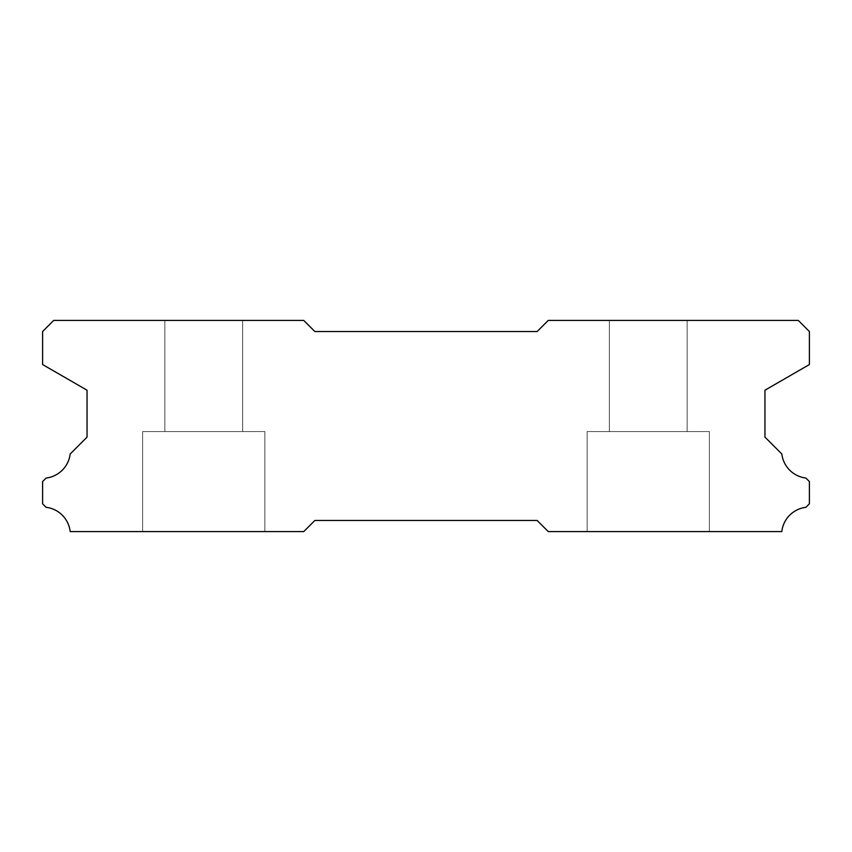 <?xml version="1.0" encoding="UTF-8"?>
<svg xmlns="http://www.w3.org/2000/svg" width="852" height="852" viewBox="0 0 852 852"><rect width="100%" height="100%" fill="white"/><g stroke="black" fill="none" stroke-linecap="round" stroke-linejoin="round"><path stroke-width="0.64" stroke-dasharray="4.26 3.19" d="M242.639 320.427L242.639 431.559L164.841 431.559L242.639 431.559L164.841 431.559L242.639 431.559L164.841 431.559L242.639 431.559L164.841 431.559L242.639 431.559L164.841 431.559L242.639 431.559L164.841 431.559L242.639 431.559L164.841 431.559L242.639 431.559L164.841 431.559L242.639 431.559L164.841 431.559L242.639 431.559L164.841 431.559L242.639 431.559L164.841 431.559L242.639 431.559L164.841 431.559L242.639 431.559L164.841 431.559L242.639 431.559L164.841 431.559L242.639 431.559L164.841 431.559L242.639 431.559L164.841 431.559L242.639 431.559L164.841 431.559L242.639 431.559L164.841 431.559L242.639 431.559L164.841 431.559L242.639 431.559L164.841 431.559L242.639 431.559L164.841 431.559L242.639 431.559L164.841 431.559L242.639 431.559L164.841 431.559L242.639 431.559L164.841 431.559L242.639 431.559L164.841 431.559L242.639 431.559L164.841 431.559L242.639 431.559L164.841 431.559L242.639 431.559L164.841 431.559L242.639 431.559L164.841 431.559L242.639 431.559L164.841 431.559L242.639 431.559L164.841 431.559L242.639 431.559L164.841 431.559L242.639 431.559L164.841 431.559L242.639 431.559L164.841 431.559L242.639 431.559L164.841 431.559L242.639 431.559L164.841 431.559L242.639 431.559L242.639 320.427L164.841 320.427L164.841 431.559L164.841 320.427L164.841 431.559L164.841 320.427L164.841 431.559L164.841 320.427L164.841 431.559L164.841 320.427L164.841 431.559L164.841 320.427L164.841 431.559L164.841 320.427L164.841 431.559L164.841 320.427L164.841 431.559L164.841 320.427L164.841 431.559L164.841 320.427L164.841 431.559L164.841 320.427L164.841 431.559L164.841 320.427L164.841 431.559L164.841 320.427L164.841 431.559L164.841 320.427L164.841 431.559L164.841 320.427L164.841 431.559L164.841 320.427L164.841 431.559L164.841 320.427L164.841 431.559L164.841 320.427L164.841 431.559L164.841 320.427L242.639 320.427L164.841 320.427L242.639 320.427L242.639 431.559L242.639 320.427L164.841 320.427L242.639 320.427L164.841 320.427L242.639 320.427L242.639 431.559L242.639 320.427L164.841 320.427L242.639 320.427L164.841 320.427L242.639 320.427L242.639 431.559L242.639 320.427L164.841 320.427L242.639 320.427L164.841 320.427L242.639 320.427L242.639 431.559L242.639 320.427L164.841 320.427L242.639 320.427L164.841 320.427L242.639 320.427L242.639 431.559L242.639 320.427L164.841 320.427L242.639 320.427L164.841 320.427L242.639 320.427L242.639 431.559L242.639 320.427L164.841 320.427L242.639 320.427L164.841 320.427L242.639 320.427L242.639 431.559L242.639 320.427L164.841 320.427L242.639 320.427L164.841 320.427L242.639 320.427L242.639 431.559L242.639 320.427L164.841 320.427L242.639 320.427L164.841 320.427L242.639 320.427L242.639 431.559L242.639 320.427L164.841 320.427L242.639 320.427L164.841 320.427L242.639 320.427L242.639 431.559L242.639 320.427L164.841 320.427L242.639 320.427L164.841 320.427L242.639 320.427L242.639 431.559L242.639 320.427L164.841 320.427L242.639 320.427L164.841 320.427L242.639 320.427L242.639 431.559L242.639 320.427L164.841 320.427L242.639 320.427L164.841 320.427L242.639 320.427L242.639 431.559L242.639 320.427L164.841 320.427L242.639 320.427L164.841 320.427L242.639 320.427L242.639 431.559L242.639 320.427L164.841 320.427L242.639 320.427L164.841 320.427L242.639 320.427L242.639 431.559L242.639 320.427L164.841 320.427L242.639 320.427L164.841 320.427L242.639 320.427L242.639 431.559L242.639 320.427L164.841 320.427L242.639 320.427L164.841 320.427L242.639 320.427L242.639 431.559L242.639 320.427L164.841 320.427L242.639 320.427M709.386 431.559L709.386 531.573L587.134 531.573L709.386 531.573L587.134 531.573L709.386 531.573L587.134 531.573L709.386 531.573L587.134 531.573L709.386 531.573L587.134 531.573L709.386 531.573L587.134 531.573L709.386 531.573L587.134 531.573L709.386 531.573L587.134 531.573L709.386 531.573L587.134 531.573L709.386 531.573L587.134 531.573L709.386 531.573L587.134 531.573L709.386 531.573L587.134 531.573L709.386 531.573L587.134 531.573L709.386 531.573L587.134 531.573L709.386 531.573L587.134 531.573L709.386 531.573L587.134 531.573L709.386 531.573L587.134 531.573L709.386 531.573L587.134 531.573L709.386 531.573L587.134 531.573L709.386 531.573L587.134 531.573L709.386 531.573L587.134 531.573L709.386 531.573L587.134 531.573L709.386 531.573L587.134 531.573L709.386 531.573L587.134 531.573L709.386 531.573L587.134 531.573L709.386 531.573L587.134 531.573L709.386 531.573L587.134 531.573L709.386 531.573L587.134 531.573L709.386 531.573L587.134 531.573L709.386 531.573L587.134 531.573L709.386 531.573L587.134 531.573L709.386 531.573L587.134 531.573L709.386 531.573L587.134 531.573L709.386 531.573L587.134 531.573L709.386 531.573L587.134 531.573L709.386 531.573L587.134 531.573L709.386 531.573L709.386 431.559L709.386 531.573L709.386 431.559L709.386 531.573L709.386 431.559L709.386 531.573L709.386 431.559L709.386 531.573L709.386 431.559L709.386 531.573L709.386 431.559L709.386 531.573L709.386 431.559L709.386 531.573L709.386 431.559L709.386 531.573L709.386 431.559L709.386 531.573L709.386 431.559L709.386 531.573L709.386 431.559L709.386 531.573L709.386 431.559L709.386 531.573L709.386 431.559L709.386 531.573L709.386 431.559L709.386 531.573L709.386 431.559L709.386 531.573L709.386 431.559L709.386 531.573L709.386 431.559L709.386 531.573L709.386 431.559L587.134 431.559L587.134 531.573L587.134 431.559L709.386 431.559L587.134 431.559L709.386 431.559L587.134 431.559L587.134 531.573L587.134 431.559L709.386 431.559L587.134 431.559L709.386 431.559L587.134 431.559L587.134 531.573L587.134 431.559L709.386 431.559L587.134 431.559L709.386 431.559L587.134 431.559L587.134 531.573L587.134 431.559L709.386 431.559L587.134 431.559L709.386 431.559L587.134 431.559L587.134 531.573L587.134 431.559L709.386 431.559L587.134 431.559L709.386 431.559L587.134 431.559L587.134 531.573L587.134 431.559L709.386 431.559L587.134 431.559L709.386 431.559L587.134 431.559L587.134 531.573L587.134 431.559L709.386 431.559L587.134 431.559L709.386 431.559L587.134 431.559L587.134 531.573L587.134 431.559L709.386 431.559L587.134 431.559L709.386 431.559L587.134 431.559L587.134 531.573L587.134 431.559L709.386 431.559L587.134 431.559L709.386 431.559L587.134 431.559L587.134 531.573L587.134 431.559L709.386 431.559L587.134 431.559L709.386 431.559L587.134 431.559L587.134 531.573L587.134 431.559L709.386 431.559L587.134 431.559L709.386 431.559L587.134 431.559L587.134 531.573L587.134 431.559L709.386 431.559L587.134 431.559L709.386 431.559L587.134 431.559L587.134 531.573L587.134 431.559L709.386 431.559L587.134 431.559L709.386 431.559L587.134 431.559L587.134 531.573L587.134 431.559L709.386 431.559L587.134 431.559L709.386 431.559L587.134 431.559L587.134 531.573L587.134 431.559L709.386 431.559L587.134 431.559L709.386 431.559L587.134 431.559L587.134 531.573L587.134 431.559L709.386 431.559L587.134 431.559L709.386 431.559L587.134 431.559L587.134 531.573L587.134 431.559L709.386 431.559L587.134 431.559L709.386 431.559L587.134 431.559L587.134 531.573L587.134 431.559L709.386 431.559M264.865 431.559L264.865 531.573L142.614 531.573L264.865 531.573L142.614 531.573L264.865 531.573L142.614 531.573L264.865 531.573L142.614 531.573L264.865 531.573L142.614 531.573L264.865 531.573L142.614 531.573L264.865 531.573L142.614 531.573L264.865 531.573L142.614 531.573L264.865 531.573L142.614 531.573L264.865 531.573L142.614 531.573L264.865 531.573L142.614 531.573L264.865 531.573L142.614 531.573L264.865 531.573L142.614 531.573L264.865 531.573L142.614 531.573L264.865 531.573L142.614 531.573L264.865 531.573L142.614 531.573L264.865 531.573L142.614 531.573L264.865 531.573L142.614 531.573L264.865 531.573L142.614 531.573L264.865 531.573L142.614 531.573L264.865 531.573L142.614 531.573L264.865 531.573L142.614 531.573L264.865 531.573L142.614 531.573L264.865 531.573L142.614 531.573L264.865 531.573L142.614 531.573L264.865 531.573L142.614 531.573L264.865 531.573L142.614 531.573L264.865 531.573L142.614 531.573L264.865 531.573L142.614 531.573L264.865 531.573L142.614 531.573L264.865 531.573L142.614 531.573L264.865 531.573L142.614 531.573L264.865 531.573L142.614 531.573L264.865 531.573L142.614 531.573L264.865 531.573L142.614 531.573L264.865 531.573L142.614 531.573L264.865 531.573L264.865 431.559L264.865 531.573L264.865 431.559L264.865 531.573L264.865 431.559L264.865 531.573L264.865 431.559L264.865 531.573L264.865 431.559L264.865 531.573L264.865 431.559L264.865 531.573L264.865 431.559L264.865 531.573L264.865 431.559L264.865 531.573L264.865 431.559L264.865 531.573L264.865 431.559L264.865 531.573L264.865 431.559L264.865 531.573L264.865 431.559L264.865 531.573L264.865 431.559L264.865 531.573L264.865 431.559L264.865 531.573L264.865 431.559L264.865 531.573L264.865 431.559L264.865 531.573L264.865 431.559L264.865 531.573L264.865 431.559L142.614 431.559L142.614 531.573L142.614 431.559L264.865 431.559L142.614 431.559L264.865 431.559L142.614 431.559L142.614 531.573L142.614 431.559L264.865 431.559L142.614 431.559L264.865 431.559L142.614 431.559L142.614 531.573L142.614 431.559L264.865 431.559L142.614 431.559L264.865 431.559L142.614 431.559L142.614 531.573L142.614 431.559L264.865 431.559L142.614 431.559L264.865 431.559L142.614 431.559L142.614 531.573L142.614 431.559L264.865 431.559L142.614 431.559L264.865 431.559L142.614 431.559L142.614 531.573L142.614 431.559L264.865 431.559L142.614 431.559L264.865 431.559L142.614 431.559L142.614 531.573L142.614 431.559L264.865 431.559L142.614 431.559L264.865 431.559L142.614 431.559L142.614 531.573L142.614 431.559L264.865 431.559L142.614 431.559L264.865 431.559L142.614 431.559L142.614 531.573L142.614 431.559L264.865 431.559L142.614 431.559L264.865 431.559L142.614 431.559L142.614 531.573L142.614 431.559L264.865 431.559L142.614 431.559L264.865 431.559L142.614 431.559L142.614 531.573L142.614 431.559L264.865 431.559L142.614 431.559L264.865 431.559L142.614 431.559L142.614 531.573L142.614 431.559L264.865 431.559L142.614 431.559L264.865 431.559L142.614 431.559L142.614 531.573L142.614 431.559L264.865 431.559L142.614 431.559L264.865 431.559L142.614 431.559L142.614 531.573L142.614 431.559L264.865 431.559L142.614 431.559L264.865 431.559L142.614 431.559L142.614 531.573L142.614 431.559L264.865 431.559L142.614 431.559L264.865 431.559L142.614 431.559L142.614 531.573L142.614 431.559L264.865 431.559L142.614 431.559L264.865 431.559L142.614 431.559L142.614 531.573L142.614 431.559L264.865 431.559L142.614 431.559L264.865 431.559L142.614 431.559L142.614 531.573L142.614 431.559L264.865 431.559M687.159 320.427L687.159 431.559L609.361 431.559L687.159 431.559L609.361 431.559L687.159 431.559L609.361 431.559L687.159 431.559L609.361 431.559L687.159 431.559L609.361 431.559L687.159 431.559L609.361 431.559L687.159 431.559L609.361 431.559L687.159 431.559L609.361 431.559L687.159 431.559L609.361 431.559L687.159 431.559L609.361 431.559L687.159 431.559L609.361 431.559L687.159 431.559L609.361 431.559L687.159 431.559L609.361 431.559L687.159 431.559L609.361 431.559L687.159 431.559L609.361 431.559L687.159 431.559L609.361 431.559L687.159 431.559L609.361 431.559L687.159 431.559L609.361 431.559L687.159 431.559L609.361 431.559L687.159 431.559L609.361 431.559L687.159 431.559L609.361 431.559L687.159 431.559L609.361 431.559L687.159 431.559L609.361 431.559L687.159 431.559L609.361 431.559L687.159 431.559L609.361 431.559L687.159 431.559L609.361 431.559L687.159 431.559L609.361 431.559L687.159 431.559L609.361 431.559L687.159 431.559L609.361 431.559L687.159 431.559L609.361 431.559L687.159 431.559L609.361 431.559L687.159 431.559L609.361 431.559L687.159 431.559L609.361 431.559L687.159 431.559L609.361 431.559L687.159 431.559L609.361 431.559L687.159 431.559L609.361 431.559L687.159 431.559L687.159 320.427L609.361 320.427L609.361 431.559L609.361 320.427L609.361 431.559L609.361 320.427L609.361 431.559L609.361 320.427L609.361 431.559L609.361 320.427L609.361 431.559L609.361 320.427L609.361 431.559L609.361 320.427L609.361 431.559L609.361 320.427L609.361 431.559L609.361 320.427L609.361 431.559L609.361 320.427L609.361 431.559L609.361 320.427L609.361 431.559L609.361 320.427L609.361 431.559L609.361 320.427L609.361 431.559L609.361 320.427L609.361 431.559L609.361 320.427L609.361 431.559L609.361 320.427L609.361 431.559L609.361 320.427L609.361 431.559L609.361 320.427L609.361 431.559L609.361 320.427L687.159 320.427L609.361 320.427L687.159 320.427L687.159 431.559L687.159 320.427L609.361 320.427L687.159 320.427L609.361 320.427L687.159 320.427L687.159 431.559L687.159 320.427L609.361 320.427L687.159 320.427L609.361 320.427L687.159 320.427L687.159 431.559L687.159 320.427L609.361 320.427L687.159 320.427L609.361 320.427L687.159 320.427L687.159 431.559L687.159 320.427L609.361 320.427L687.159 320.427L609.361 320.427L687.159 320.427L687.159 431.559L687.159 320.427L609.361 320.427L687.159 320.427L609.361 320.427L687.159 320.427L687.159 431.559L687.159 320.427L609.361 320.427L687.159 320.427L609.361 320.427L687.159 320.427L687.159 431.559L687.159 320.427L609.361 320.427L687.159 320.427L609.361 320.427L687.159 320.427L687.159 431.559L687.159 320.427L609.361 320.427L687.159 320.427L609.361 320.427L687.159 320.427L687.159 431.559L687.159 320.427L609.361 320.427L687.159 320.427L609.361 320.427L687.159 320.427L687.159 431.559L687.159 320.427L609.361 320.427L687.159 320.427L609.361 320.427L687.159 320.427L687.159 431.559L687.159 320.427L609.361 320.427L687.159 320.427L609.361 320.427L687.159 320.427L687.159 431.559L687.159 320.427L609.361 320.427L687.159 320.427L609.361 320.427L687.159 320.427L687.159 431.559L687.159 320.427L609.361 320.427L687.159 320.427L609.361 320.427L687.159 320.427L687.159 431.559L687.159 320.427L609.361 320.427L687.159 320.427L609.361 320.427L687.159 320.427L687.159 431.559L687.159 320.427L609.361 320.427L687.159 320.427L609.361 320.427L687.159 320.427L687.159 431.559L687.159 320.427L609.361 320.427L687.159 320.427L609.361 320.427L687.159 320.427L687.159 431.559L687.159 320.427L609.361 320.427L687.159 320.427M53.708 320.427L303.759 320.427L314.867 331.534L537.133 331.534L548.241 320.427L798.292 320.427L809.4 331.534L809.4 364.549L764.947 390.205L764.947 437.108L781.838 454.01A27.562 27.562 0 0 0 805.885 478.057L809.4 481.561L809.4 503.788L805.917 507.302A27.562 27.562 0 0 0 781.817 531.573L548.241 531.573L537.133 520.465L314.867 520.465L303.759 531.573L70.184 531.573A27.562 27.562 0 0 0 46.083 507.302L42.6 503.788L42.6 481.561L46.114 478.057A27.562 27.562 0 0 0 70.162 454.01L87.053 437.108L87.053 390.205L42.6 364.549L42.6 331.534L53.708 320.427"/><path stroke-width="1.28" d="M303.759 320.427L53.708 320.427L42.6 331.534L42.6 364.549L87.053 390.205L87.053 437.108L70.162 454.01A27.562 27.562 0 0 1 46.114 478.057L42.6 481.561L42.6 503.788L46.083 507.302A27.562 27.562 0 0 1 70.184 531.573L303.759 531.573L314.867 520.465L537.133 520.465L548.241 531.573L781.817 531.573A27.562 27.562 0 0 1 805.917 507.302L809.4 503.788L809.4 481.561L805.885 478.057A27.562 27.562 0 0 1 781.838 454.01L764.947 437.108L764.947 390.205L809.4 364.549L809.4 331.534L798.292 320.427L548.241 320.427L537.133 331.534L314.867 331.534L303.759 320.427"/></g></svg>
